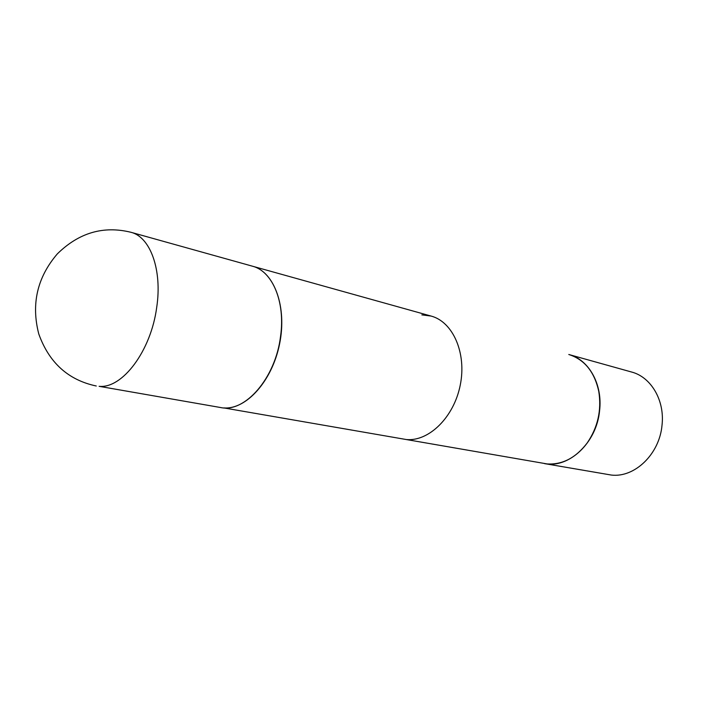 <?xml version="1.0" encoding="UTF-8"?>
<svg xmlns="http://www.w3.org/2000/svg" width="705" height="705" viewBox="0 0 705 705"><rect width="100%" height="100%" fill="white"/><g stroke="black" fill="none" stroke-linecap="round" stroke-linejoin="round"><path stroke-width="1.06" d="M252.399 266.182C272.421 271.09 285.516 301.951 280.555 336.311C275.567 378.153 244.952 413.086 220.524 407.516L99.123 386.322C122.362 388.799 150.967 350.975 156.695 307.424C162.414 269.98 150.332 236.933 130.936 232.28L252.399 266.182M252.549 266.226L252.698 266.27C274.298 271.866 287.208 307.08 279.568 344.022C272.183 381.017 246.204 409.799 223.776 407.913L547.115 463.934C562.44 464.833 575.782 457.871 587.142 443.04C597.831 427.38 601.717 410.187 598.783 391.451C594.482 371.817 584.48 359.497 568.785 354.492C584.48 359.497 594.482 371.817 598.783 391.451C601.717 410.187 597.831 427.38 587.142 443.04C575.782 457.871 562.44 464.833 547.115 463.934L406.309 439.541C428.94 441.683 453.967 417.184 460.25 385.115C466.78 353.082 452.936 321.806 431.099 316.06L421.837 314.862M599.585 410.724C596.659 442.872 568.715 468.763 544.375 463.582L544.375 463.582C568.715 468.763 596.659 442.872 599.585 410.724C602.81 384.34 588.816 359.594 568.961 354.544C588.816 359.594 602.81 384.34 599.585 410.724M662.013 425.282C659.492 454.187 634.562 477.955 611.261 475.047L544.375 463.582L611.261 475.047C634.562 477.955 659.492 454.187 662.013 425.282C664.947 400.475 651.059 376.999 631.548 372.011C651.059 376.999 664.947 400.475 662.013 425.282M130.936 232.28C103.415 225.512 78.881 232.72 57.325 253.888C37.233 277.347 31.046 304.04 38.775 333.967C49.086 362.714 68.253 380.057 96.268 385.996M252.698 266.27L431.099 316.06M631.548 372.011L568.961 354.544L631.548 372.011"/></g></svg>
